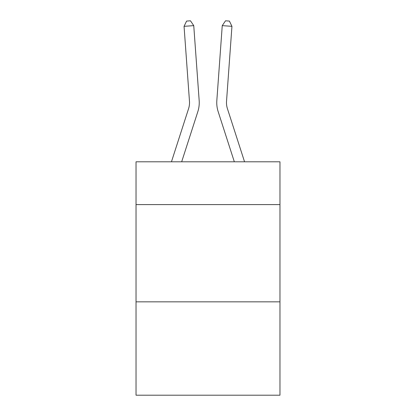 <?xml version="1.0" encoding="UTF-8"?>
<svg xmlns="http://www.w3.org/2000/svg" width="416" height="416" viewBox="0 0 416 416"><rect width="100%" height="100%" fill="white"/><g stroke="black" fill="none" stroke-linecap="round" stroke-linejoin="round"><path stroke-width="0.62" d="M279.968 204.589L279.968 161.798L136.032 161.798L136.032 204.589L279.968 204.589L279.968 395.2L136.032 395.2L136.032 204.589M279.968 301.839L136.032 301.839M171.449 161.798L188.583 108.638A19.448 19.448 0 0 0 189.472 101.265L184.054 26.333L193.752 25.636L199.17 100.563A29.177 29.177 0 0 1 197.839 111.623L181.667 161.798M244.551 161.798L227.417 108.638A19.448 19.448 0 0 1 226.528 101.265L231.946 26.333L222.248 25.636L216.83 100.563A29.177 29.177 0 0 0 218.161 111.623L234.333 161.798M227.417 108.638A19.448 19.448 0 0 1 226.528 101.265A19.448 19.448 0 0 0 227.417 108.638A19.448 19.448 0 0 1 226.528 101.265A19.448 19.448 0 0 0 227.417 108.638A19.448 19.448 0 0 1 226.528 101.265A19.448 19.448 0 0 0 227.417 108.638A19.448 19.448 0 0 1 226.528 101.265A19.448 19.448 0 0 0 227.417 108.638A19.448 19.448 0 0 1 226.528 101.265A19.448 19.448 0 0 0 227.417 108.638A19.448 19.448 0 0 1 226.528 101.265A19.448 19.448 0 0 0 227.417 108.638A19.448 19.448 0 0 1 226.528 101.265A19.448 19.448 0 0 0 227.417 108.638A19.448 19.448 0 0 1 226.528 101.265A19.448 19.448 0 0 0 227.417 108.638A19.448 19.448 0 0 1 226.528 101.265A19.448 19.448 0 0 0 227.417 108.638A19.448 19.448 0 0 1 226.528 101.265A19.448 19.448 0 0 0 227.417 108.638A19.448 19.448 0 0 1 226.528 101.265A19.448 19.448 0 0 0 227.417 108.638A19.448 19.448 0 0 1 226.528 101.265A19.448 19.448 0 0 0 227.417 108.638A19.448 19.448 0 0 1 226.528 101.265A19.448 19.448 0 0 0 227.417 108.638A19.448 19.448 0 0 1 226.528 101.265A19.448 19.448 0 0 0 227.417 108.638A19.448 19.448 0 0 1 226.528 101.265A19.448 19.448 0 0 0 227.417 108.638A19.448 19.448 0 0 1 226.528 101.265A19.448 19.448 0 0 0 227.417 108.638A19.448 19.448 0 0 1 226.528 101.265A19.448 19.448 0 0 0 227.417 108.638A19.448 19.448 0 0 1 226.528 101.265A19.448 19.448 0 0 0 227.417 108.638A19.448 19.448 0 0 1 226.528 101.265A19.448 19.448 0 0 0 227.417 108.638A19.448 19.448 0 0 1 226.528 101.265A19.448 19.448 0 0 0 227.417 108.638A19.448 19.448 0 0 1 226.528 101.265A19.448 19.448 0 0 0 227.417 108.638A19.448 19.448 0 0 1 226.528 101.265A19.448 19.448 0 0 0 227.417 108.638A19.448 19.448 0 0 1 226.528 101.265A19.448 19.448 0 0 0 227.417 108.638M222.248 25.636L216.83 100.563L222.248 25.636L216.83 100.563L222.248 25.636L216.83 100.563L222.248 25.636L216.83 100.563L222.248 25.636L216.83 100.563L222.248 25.636L216.83 100.563L222.248 25.636L216.83 100.563L222.248 25.636L216.83 100.563L222.248 25.636L216.83 100.563L222.248 25.636L216.83 100.563L222.248 25.636L216.83 100.563L222.248 25.636L216.83 100.563L222.248 25.636L216.83 100.563L222.248 25.636L216.83 100.563L222.248 25.636L216.83 100.563L222.248 25.636L216.83 100.563L222.248 25.636L216.83 100.563L222.248 25.636L216.83 100.563L222.248 25.636L216.83 100.563L222.248 25.636L216.83 100.563L222.248 25.636L216.83 100.563L222.248 25.636L216.83 100.563L222.248 25.636L216.83 100.563L222.248 25.636L225.524 20.8L229.403 21.081L231.946 26.333M188.583 108.638A19.448 19.448 0 0 0 189.472 101.265A19.448 19.448 0 0 1 188.583 108.638A19.448 19.448 0 0 0 189.472 101.265A19.448 19.448 0 0 1 188.583 108.638A19.448 19.448 0 0 0 189.472 101.265M184.054 26.333L186.597 21.081L190.476 20.8L193.752 25.636"/></g></svg>

